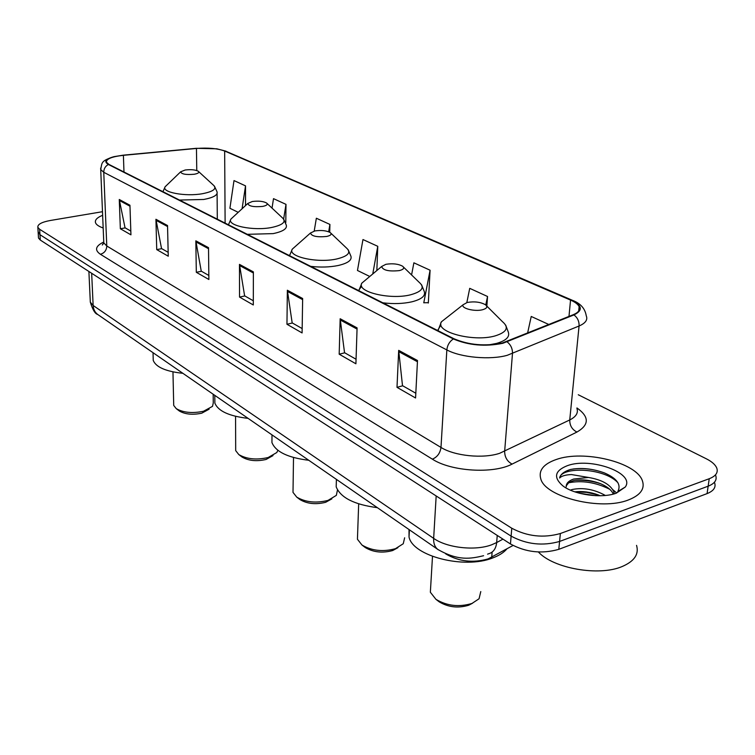 <?xml version="1.0" encoding="UTF-8"?>
<svg xmlns="http://www.w3.org/2000/svg" width="755" height="755" viewBox="0 0 755 755"><rect width="100%" height="100%" fill="white"/><g stroke="black" fill="none" stroke-linecap="round" stroke-linejoin="round"><path stroke-width="1.13" d="M513.013 545.487L488.098 558.917C473.064 563.154 459.115 561.588 446.243 554.198L445.544 553.726M38.439 237.051L38.496 238.052L40.279 240.052L510.455 543.977C525.886 552.349 541.996 554.123 558.794 549.329L707.076 493.61C713.617 490.976 716.136 487.371 714.617 482.804M102.482 211.702L50.236 220.507C41.61 222.121 37.476 224.395 37.844 227.331L39.637 229.284L511.777 528.236C527.301 536.484 543.506 538.249 560.37 533.521L709.228 478.727L708.152 486.182C714.702 483.568 717.222 480.001 715.693 475.461C717.222 480.001 714.702 483.568 708.152 486.182L559.587 541.448L708.152 486.182L707.076 493.61M511.777 528.236L511.116 536.125C526.594 544.43 542.751 546.205 559.587 541.448C542.751 546.205 526.594 544.43 511.116 536.125L39.958 234.682L511.116 536.125L510.455 543.977M38.109 231.709L39.958 234.682L38.109 231.709M628.481 499.923C640.419 495.204 645.072 488.863 642.429 480.878C636.531 462.22 583.37 449.584 556.171 459.531C543.458 463.995 538.334 470.459 540.797 478.934C545.374 497.158 601.093 511.012 628.481 499.923C640.419 495.204 645.072 488.863 642.429 480.878C636.531 462.22 583.37 449.584 556.171 459.531C543.458 463.995 538.334 470.459 540.797 478.934C545.374 497.158 601.093 511.012 628.481 499.923M502.349 342.996C485.078 346.479 468.968 345.073 454.019 338.778L108.937 164.411L106.464 162.231C106.144 158.937 111.787 156.634 123.395 155.322L196.451 148.452C208.201 147.574 217.61 148.442 224.66 151.028L570.544 300.084C575.102 302.066 577.962 304.246 579.123 306.615C580.472 309.786 578.538 312.476 573.3 314.693L502.349 342.996M502.915 343.27L573.96 314.92C583.247 310.324 582.303 305.331 571.12 299.943L225.16 150.953L216.827 148.81L196.253 148.31L123.216 155.171L114.052 156.653C105.521 158.994 103.633 161.608 108.39 164.486L453.359 338.948C468.685 345.403 485.201 346.847 502.915 343.27M130.823 231.077L125.028 227.774L119.271 199.48L120.347 228.756L130.945 234.833L129.945 205.247L119.271 199.48M125.226 227.887L120.347 228.756M168.157 252.321L161.532 248.546L155.926 219.271L156.729 249.603L168.252 256.209L167.535 225.537L155.926 219.271M161.74 248.669L156.729 249.603M208.833 275.462L201.245 271.149L195.838 240.826L196.309 272.3L208.88 279.501L208.512 247.668L195.838 240.826M201.453 271.262L196.309 272.3M415.816 393.242L402.5 385.663L398.687 350.358L396.998 387.343L415.571 397.989L417.496 360.512L398.687 350.358M402.717 385.786L396.998 387.343M356.058 359.238L344.535 352.689L340.165 318.752L339.184 354.199L355.907 363.787L357.087 327.887L340.165 318.752M344.752 352.811L339.184 354.199M302.16 328.567L292.166 322.885L287.362 290.241L286.957 324.263L302.094 332.936L302.651 298.499L287.362 290.241M292.383 323.008L286.957 324.263M253.312 300.773L244.62 295.828L239.467 264.382L239.543 297.083L253.302 304.973L253.369 271.885L239.467 264.382M244.828 295.951L239.543 297.083M102.633 215.288C97.159 217.506 94.771 219.96 95.489 222.649C96.206 224.679 98.763 226.462 103.171 227.982C98.763 226.462 96.206 224.679 95.489 222.649C94.771 219.96 97.159 217.506 102.633 215.288M709.228 478.727C715.797 476.131 718.316 472.592 716.778 468.091C715.381 464.721 711.908 461.626 706.359 458.814L578.273 394.752M285.786 222.725L285.994 204.36L273.508 198.65L272.026 208.116M245.535 205.568L245.526 185.862L234.003 180.587L229.907 208.286L238.212 212.334M427.698 302.698L428.33 303.01L430.086 270.224L413.882 262.815L411.579 274.943M486.852 306.124L487.541 296.489L469.723 288.344L466.835 302.557M548.904 324.537L531.227 316.458L527.594 333.125M329.727 232.257L329.916 224.433L316.354 218.233L314.212 231.077M376.849 270.526L377.764 246.309L362.966 239.543L357.464 270.479L369.761 276.472M377.764 246.309L372.753 273.961M423.706 302.774L428.34 302.68M430.086 270.224L423.781 302.802M487.541 296.489L485.776 304.982M329.916 224.433L328.67 231.766M285.994 204.36L283.644 219.035M245.526 185.862L242.081 208.767M538.409 551.999C553.188 568.392 598.923 576.575 622.129 566.543C634.351 561.286 639.155 554.227 636.55 545.365M570.355 490.108L572.535 489.438C583.407 487.39 594.345 489.391 605.359 495.459M574.81 491.845C582.388 490.967 590.202 491.996 598.281 494.94L600.197 495.752M625.263 487.041C635.663 472.979 590.306 456.888 567.25 465.722C554.689 470.743 553.217 477.453 562.824 485.842C574.281 494.855 601.933 498.696 616.344 493.147L625.263 487.041L617.807 491.543C621.431 484.606 616.977 478.406 604.444 472.932C592.581 468.628 581.293 467.477 570.553 469.468L569.232 469.884C563.645 471.818 560.446 474.527 559.625 478.019C561.531 475.99 565.467 474.829 571.45 474.555L588.475 477.462L573.602 479.057C568.506 480.888 566.042 483.483 566.222 486.833M588.475 477.462C601.962 479.727 610.446 484.559 613.928 491.939L614.249 493.817M566.212 485.909L568.94 482.417L573.432 480.68C581.454 479.048 590.306 479.972 599.98 483.445C606.992 486.371 611.437 489.919 613.296 494.081M559.625 478.019C561.116 466.307 604.085 467.619 617.939 482.738M568.288 482.841C581.935 480.142 595.761 482.294 609.766 489.306M579.368 493.223L595.733 495.686M573.205 468.987C583.36 467.817 593.694 469.1 604.208 472.838M575.017 480.34C583.596 479.821 592.128 480.944 600.612 483.71M612.966 489.806L616.627 492.902M574.848 491.864L586.692 492.373L598.394 494.987M438.268 601.122L439.221 601.858C448.31 607.284 458.143 608.407 468.723 605.227L472.507 603.236M430.643 587.437L430.359 592.241L435.937 599.338C447.026 605.954 459.04 607.322 471.979 603.453L479.057 598.762L480.784 591.571M467.185 302.472L463.089 304.765C460.776 308.304 474.763 311.891 482.624 309.72C486.947 308.455 487.89 306.794 485.446 304.727C480.482 302.009 474.395 301.254 467.185 302.472M409.021 529.538L409.031 536.984C412.636 556.067 464.268 569.478 492.77 557.917C499.102 555.557 503.812 552.547 506.898 548.876M364.505 546.96L365.25 547.535C373.338 552.311 382.483 553.311 392.685 550.537L397.913 547.686M357.559 535.569L357.436 539.249L361.966 545.016C371.819 550.839 382.993 552.056 395.469 548.677L403.255 543.732L404.642 537.796M385.918 264.297L381.643 266.496C382.832 270.281 388.731 271.649 399.338 270.601C403.614 269.488 404.708 268.025 402.604 266.213C398.3 263.901 392.742 263.259 385.918 264.297M336.381 480.18L336.192 486.871C340.59 497.705 354.312 504.642 377.358 507.662M299.405 499.159L300.009 499.612C307.247 503.849 315.788 504.746 325.641 502.301L331.86 498.857M293.053 489.523L293.006 492.373L296.734 497.12C305.567 502.283 316.005 503.377 328.029 500.395L336.343 495.365L337.485 489.882M314.892 230.926L310.484 233.012C311.504 236.23 316.902 237.381 326.67 236.457C330.879 235.484 332.068 234.192 330.246 232.578C326.481 230.586 321.356 230.03 314.892 230.926M271.979 437.39L271.942 442.562C275.688 451.811 287.966 457.719 308.776 460.286M241.534 456.662L242.025 457.03C248.555 460.814 256.577 461.626 266.071 459.465L272.989 455.614M235.683 448.394L235.692 450.622L238.788 454.567C246.762 459.182 256.54 460.163 268.148 457.53L276.83 452.509L277.849 450.291M252.283 201.519L247.791 203.482C248.678 206.247 253.642 207.219 262.693 206.408C266.826 205.539 268.1 204.388 266.515 202.963C263.174 201.217 258.427 200.736 252.283 201.519M214.826 399.074L214.864 403.104C218.091 411.079 229.18 416.175 248.112 418.374M179.011 410.748L179.397 411.041C185.211 414.363 192.657 415.08 201.755 413.193L209.144 409.163M173.678 403.755L173.716 405.435L176.226 408.625C183.305 412.674 192.402 413.542 203.51 411.258L212.514 406.35L213.269 402.972L213.174 394.242M185.192 169.998L180.643 171.819C181.408 174.141 185.938 174.952 194.243 174.254C198.263 173.49 199.603 172.489 198.254 171.234C195.337 169.743 190.987 169.337 185.192 169.998M153.161 357.408L153.246 360.428C155.974 367.166 165.855 371.46 182.899 373.319M492.118 552.084L491.713 557.275M90.232 300.377L90.317 302.142L93.139 305.492L433.653 538.362C446.951 547.903 475.206 551.093 491.656 544.789L496.667 542.562L497.234 535.437M436.173 495.969L433.653 538.362C433.436 543.355 434.823 547.035 437.787 549.413L438.381 549.829M558.794 549.329L560.37 533.521M40.279 240.052L39.637 229.284M487.588 554.17L488.108 553.925C493.109 552.679 495.969 548.885 496.667 542.562L502.962 539.136M483.596 555.718C470.771 558.766 458.219 561.163 437.787 549.413L97.631 314.42C94.885 312.287 93.384 309.314 93.139 305.492L91.666 273.272M88.892 271.479L90.317 302.142C92.667 309.72 95.102 313.816 97.631 314.42L98.235 314.835M576.943 407.945C589.381 416.788 589.381 424.829 576.933 432.058L512.079 464.099C493.279 474.121 451.046 471.441 432.37 459.163L100.387 254.265C104.426 253.095 106.559 250.339 106.785 245.998L440.986 447.432C454.501 455.982 483.068 458.898 499.621 453.311L569.742 419.95C576.084 416.751 578.472 412.881 576.895 408.351M100.387 254.265C94.394 250.103 95.479 246.045 103.643 242.081M103.718 241.194L103.794 242.855L106.785 245.998L103.756 172.3L100.717 169.554L100.67 168.072M571.12 299.943L572.535 300.358C580.51 303.397 585.078 308.54 586.248 315.779C587.928 319.78 585.54 323.187 579.066 326L507.303 355.284C490.316 360.182 460.843 357.521 446.847 349.924C447.366 345.158 449.536 341.496 453.359 338.948M507.162 341.883C510.833 344.846 512.607 348.734 512.475 353.548L504.651 451.33C504.689 457.143 507.162 461.399 512.079 464.099M225.16 150.953L572.12 300.179M576.933 432.058C572.082 429.576 569.685 425.537 569.742 419.95L579.066 326C579.274 321.394 577.575 317.695 573.96 314.92M578.877 309.135L579.444 309.456M108.39 164.486C105.351 166.138 103.812 168.743 103.756 172.3L446.847 349.924L440.986 447.432C440.165 453.179 437.296 457.086 432.37 459.163M224.66 151.028L225.122 223.112M196.451 148.452L196.772 170.545M123.395 155.322L123.98 172.008M570.544 300.084L568.977 316.439M239.561 265.515L253.359 272.98M287.438 291.411L302.632 299.641M340.231 319.978L357.049 329.076M398.725 351.632L417.44 361.749M195.941 241.911L208.531 248.716M156.04 220.318L167.563 226.547M119.394 200.49L129.983 206.219M447.29 317.185L441.411 321.809C434.474 331.775 473.206 342.279 495.044 335.928C506.879 332.238 509.342 327.481 502.434 321.649L486.494 305.766M440.977 324.895L437.626 330.492M488.844 344.875L496.488 343.431C506.048 340.675 509.984 336.9 508.304 332.106L505.69 325.112M366.279 279.407L361.871 283.106C355.888 291.675 389.92 300.103 410.484 294.818C422.205 291.581 425.084 287.4 419.129 282.276L403.397 266.987M361.645 286.173L358.55 290.533M382.87 302.821C393.459 304.095 403.123 303.755 411.871 301.821C421.564 299.329 425.697 295.903 424.291 291.562L421.573 284.777M295.63 246.177L292.298 249.131C287.07 256.549 317.355 263.419 336.758 258.965C348.31 256.115 351.49 252.415 346.318 247.876L330.86 233.163M289.646 254.926L289.41 255.596M310.739 266.373C320.516 267.496 329.624 267.213 338.08 265.534C347.819 263.278 352.104 260.173 350.924 256.228L348.187 249.735M233.474 216.713L230.926 219.073C226.321 225.537 253.567 231.228 271.894 227.425C283.238 224.896 286.645 221.602 282.125 217.563L266.996 203.406M228.454 224.763L230.926 219.073L247.791 203.482M247.31 234.324L273.159 233.616C282.899 231.559 287.277 228.737 286.296 225.141L283.578 218.959M166.997 184.966L165.137 186.759C161.136 192.261 185.371 196.866 202.529 193.695C213.589 191.487 217.185 188.618 213.325 185.069L198.612 171.574M179.482 200.056L203.727 199.471C213.401 197.64 217.855 195.111 217.072 191.893L214.42 186.098M38.496 238.052L37.844 227.331M103.718 243.252L102.293 245.026L103.794 242.855L100.717 169.554C102.151 162.485 100.726 160.957 114.052 156.653M216.827 148.81L226.094 151.217M579.123 306.615L578.689 311.022M613.692 493.978L613.928 491.939M439.221 601.858L435.937 599.338M430.359 592.241L432.492 556.407M463.089 304.765L441.411 321.809L437.985 330.671M409.031 536.984L409.399 529.802M365.25 547.535L361.966 545.016M357.436 539.249L358.672 503.878M381.643 266.496L361.871 283.106L358.814 290.675M336.192 486.871L336.4 479.368M300.009 499.612L296.734 497.12M293.006 492.373L293.506 457.521M310.484 233.012L292.298 249.131L289.552 255.671M271.942 442.562L271.998 434.88M242.025 457.03L238.788 454.567M235.692 450.622L235.569 416.335M214.864 403.104L214.788 395.356M179.397 411.041L176.226 408.625M173.716 405.435L172.961 371.885M180.643 171.819L165.137 186.759L162.938 191.695M153.246 360.428L153.029 352.689M217.317 219.167L217.091 193.535"/></g></svg>
